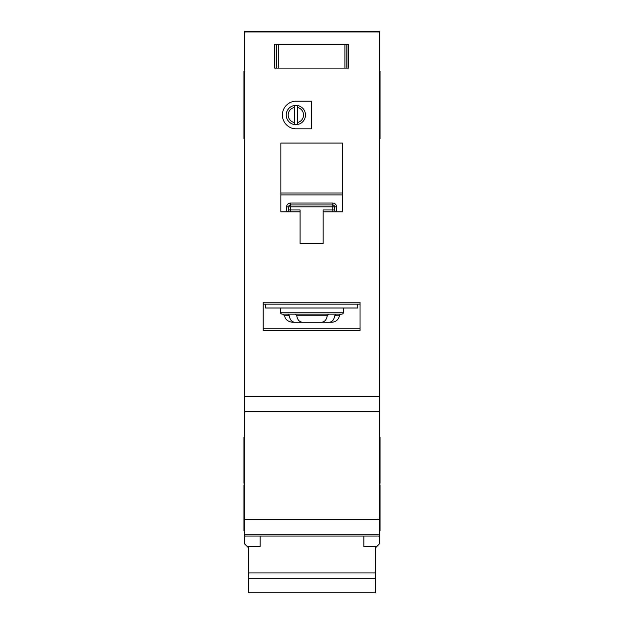 <?xml version="1.0" encoding="UTF-8"?>
<svg xmlns="http://www.w3.org/2000/svg" width="624" height="624" viewBox="0 0 624 624"><rect width="100%" height="100%" fill="white"/><g stroke="black" fill="none" stroke-linecap="round" stroke-linejoin="round"><path stroke-width="0.94" d="M363.901 536.063L363.901 546.577L375.43 546.577L375.43 592.8L248.57 592.8L248.57 546.577L260.099 546.577L260.099 536.063M375.43 572.918L248.57 572.918M375.43 578.323L248.57 578.323M278.288 44.273L278.288 68.11L276.245 68.11L276.245 44.273L274.708 44.273L346.983 44.273L346.983 68.11L348.52 68.11L348.52 44.273L346.983 44.273L348.52 44.273L348.52 68.11L344.947 68.11L344.947 44.273M278.288 68.11L344.947 68.11M274.708 68.11L276.245 68.11L274.708 68.11L274.708 44.273L274.708 68.11M280.472 307.999L280.472 312.226A1.919 1.919 0 0 0 282.399 314.153L341.601 314.153A1.919 1.919 0 0 0 343.528 312.226L343.528 307.999M287.921 314.153L289.263 315.767C289.965 319.808 291.782 321.968 294.715 322.226L329.285 322.226C332.21 321.968 334.027 319.816 334.737 315.767L336.079 314.153L328.653 314.153L327.249 315.767C326.516 319.808 324.636 321.968 321.625 322.226L302.375 322.226C299.364 321.968 297.492 319.816 296.751 315.767L295.347 314.153M329.285 322.226L331.789 322.226A7.691 7.691 0 0 0 339.378 315.767A1.919 1.919 0 0 1 341.273 314.153M303.545 115.011A7.691 7.691 0 0 0 297.391 107.476L297.391 105.518A9.61 9.61 0 0 1 297.391 124.496L297.391 122.538A7.691 7.691 0 0 0 303.545 115.011M282.399 115.011A13.837 13.837 0 0 0 296.236 128.848L311.618 128.848L311.618 101.166L296.236 101.166A13.837 13.837 0 0 0 282.399 115.011M379.275 71.183L380.047 71.183L380.047 138.84L379.275 138.84M244.725 94.247L243.953 94.247L243.953 138.84L244.725 138.84M244.725 71.183L243.953 71.183L243.953 94.247M379.275 437.174L380.047 437.174L380.047 483.304L379.275 483.304M244.725 437.174L243.953 437.174L243.953 483.304L244.725 483.304M379.275 484.84L380.047 484.84L380.047 530.977L379.275 530.977M244.725 484.84L243.953 484.84L243.953 530.977L244.725 530.977M297.391 124.496A9.61 9.61 0 0 1 294.317 124.496L294.317 122.538L294.317 124.496A9.61 9.61 0 0 1 294.317 105.518L294.317 107.476A7.691 7.691 0 0 0 294.317 122.538L294.317 107.476M379.275 32.003L244.725 32.003L244.725 31.2L379.275 31.2L379.275 534.823L244.725 534.823L244.725 544.042L248.57 547.888M375.43 547.888L379.275 544.042L379.275 534.823L244.725 534.823L244.725 396.419L379.275 396.419M244.725 32.003L244.725 396.419M297.391 105.518A9.61 9.61 0 0 0 294.317 105.518M297.391 107.476L297.391 122.538M323.146 211.887L342.373 211.887L342.373 143.075L280.862 143.075L280.862 211.887L300.082 211.887L300.082 243.415L323.146 243.415L323.146 209.968L332.764 209.968L332.764 206.887L290.472 206.887L290.472 209.968L300.082 209.968L300.082 211.887M343.528 330.681L360.056 330.681L360.056 302.234L263.172 302.234L263.172 330.681L280.472 330.681M294.715 322.226L292.211 322.226C285.808 321.368 284.84 316.883 285.028 317.281L284.622 315.767L282.727 314.153M266.253 304.153A3.845 3.845 0 0 0 265.481 306.462L265.481 307.999L357.747 307.999L357.747 306.462A3.845 3.845 0 0 0 356.983 304.153M360.056 304.153L263.172 304.153M379.275 411.801L244.725 411.801M380.047 94.247L379.275 94.247M332.927 203.042L332.764 203.042A3.845 3.845 0 0 1 336.601 206.887L334.682 206.887L334.682 209.968L332.764 209.968L332.764 211.887M288.545 210.124L288.545 209.968A1.919 1.919 0 0 1 286.627 211.887L286.627 206.887A3.845 3.845 0 0 1 290.472 203.042L290.472 204.968L332.764 204.968L332.764 206.887L334.682 206.887A1.919 1.919 0 0 0 332.764 204.968L332.764 203.042L290.308 203.042M286.79 211.879L286.627 211.887A1.919 1.919 0 0 0 288.545 209.968L288.545 206.887L290.472 206.887L290.472 204.968A1.919 1.919 0 0 0 288.545 206.887L286.627 206.887M342.373 194.953L280.862 194.953M263.172 328.754L360.056 328.754M336.601 206.887L336.445 211.879M334.69 210.124L334.682 209.968A1.919 1.919 0 0 0 336.601 211.887A1.919 1.919 0 0 1 334.682 209.968M346.827 44.273L346.827 68.11M276.401 68.11L276.401 44.273M280.472 312.226L343.528 312.226M339.378 315.767L334.737 315.767M360.056 330.681L263.172 330.681M379.275 536.063L244.725 536.063M379.275 519.441L244.725 519.441M244.725 75.418L243.953 75.418M380.047 75.418L379.275 75.418M280.862 193.027L342.373 193.027M289.263 315.767L284.622 315.767M327.249 315.767L296.751 315.767M290.472 211.887L290.472 209.968L288.545 209.968M290.472 204.968A1.919 1.919 0 0 0 288.545 206.887M334.682 206.887A1.919 1.919 0 0 0 332.764 204.968M244.725 117.312L243.953 117.312M244.725 78.874L243.953 78.874M380.047 78.874L379.275 78.874M380.047 117.312L379.275 117.312"/></g></svg>
